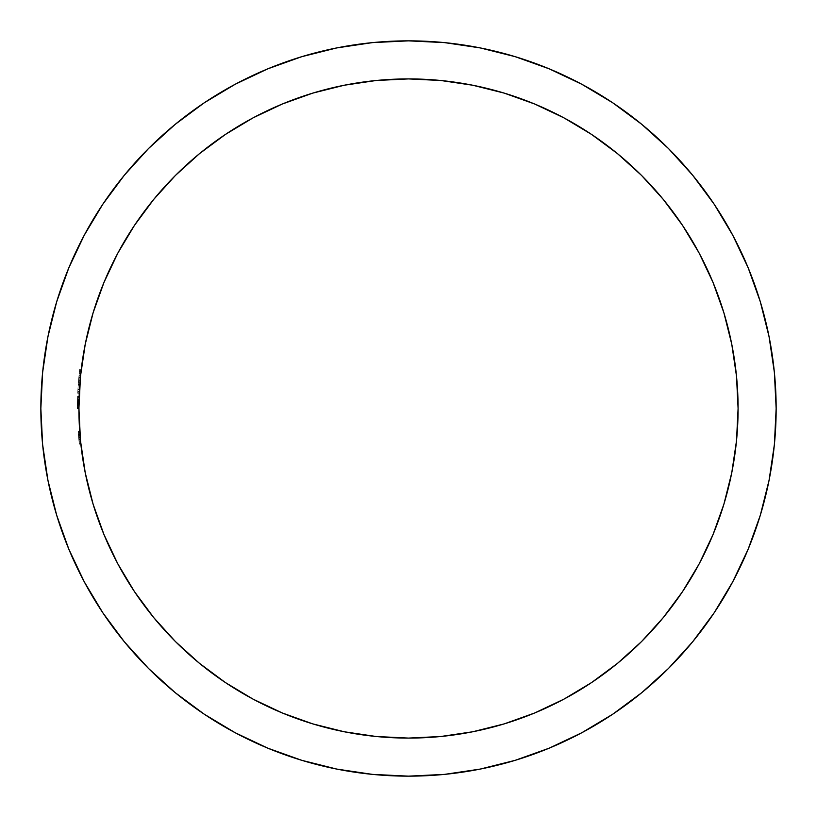 <?xml version="1.0" encoding="UTF-8"?>
<svg xmlns="http://www.w3.org/2000/svg" width="817" height="817" viewBox="0 0 817 817"><rect width="100%" height="100%" fill="white"/><g stroke="black" fill="none" stroke-linecap="round" stroke-linejoin="round"><path stroke-width="0.61" stroke-dasharray="4.08 3.06" d="M77.411 404.834L77.462 401.382A331.11 331.11 0 0 1 77.615 396.102A331.11 331.11 0 0 0 77.39 408.5L77.462 401.3A331.11 331.11 0 0 1 77.503 399.666A331.11 331.11 0 0 0 77.39 408.5A331.11 331.11 0 0 1 77.39 406.968L77.411 404.803M78.983 401.372L77.462 401.372L78.983 401.372A329.588 329.588 0 0 1 79.086 397.654A329.588 329.588 0 0 1 79.126 396.419A329.588 329.588 0 0 0 79.086 397.654A329.588 329.588 0 0 1 79.126 396.419A329.588 329.588 0 0 0 78.912 408.5L78.912 406.968A329.588 329.588 0 0 0 78.912 408.5L77.39 408.5L77.421 404.058L77.39 408.5A331.11 331.11 0 0 1 77.39 406.968L77.462 401.596L77.39 407.571L78.912 407.571L78.943 404.007A329.588 329.588 0 0 0 408.5 738.088A329.588 329.588 0 0 0 738.088 408.5A329.588 329.588 0 0 0 408.5 78.912A329.588 329.588 0 0 0 78.912 408.5L77.39 408.653L78.912 408.5A329.588 329.588 0 0 1 78.932 404.783L78.943 403.71A329.588 329.588 0 0 0 78.912 408.5A329.588 329.588 0 0 1 78.922 405.069L78.932 404.344A329.588 329.588 0 0 0 78.912 408.5A329.588 329.588 0 0 1 78.922 405.303L78.932 404.344A329.588 329.588 0 0 0 78.912 408.5A329.588 329.588 0 0 1 78.922 405.303L78.994 401.249A329.588 329.588 0 0 1 79.024 399.666A329.588 329.588 0 0 0 78.983 401.3L78.983 401.259A329.588 329.588 0 0 1 79.024 399.666A329.588 329.588 0 0 0 78.912 408.5A329.588 329.588 0 0 1 79.024 399.666A329.588 329.588 0 0 0 78.912 408.5A329.588 329.588 0 0 1 78.943 403.986L79.035 399.574L78.912 407.571L78.943 404.068L77.421 404.058L77.462 401.3A331.11 331.11 0 0 1 77.503 399.666L79.024 399.666A329.588 329.588 0 0 0 78.912 408.5A329.588 329.588 0 0 1 78.943 403.986L78.912 408.5A329.588 329.588 0 0 1 78.963 402.618A329.588 329.588 0 0 1 78.983 401.372A329.588 329.588 0 0 1 79.086 397.654A329.588 329.588 0 0 1 79.126 396.419A329.588 329.588 0 0 0 78.912 408.5L78.912 406.989A329.588 329.588 0 0 0 78.912 408.5A329.588 329.588 0 0 1 78.994 401.157A329.588 329.588 0 0 0 78.912 408.5A329.588 329.588 0 0 1 79.024 399.84L78.994 401.208A329.588 329.588 0 0 1 79.024 399.666L79.024 399.84A329.588 329.588 0 0 0 78.983 401.382L79.024 399.656A329.588 329.588 0 0 0 78.983 401.3L77.462 401.3L78.983 401.3L79.035 399.554L77.513 399.513L79.035 399.513L78.943 404.058L79.004 400.596L77.482 400.596L77.462 401.596L77.421 404.068L78.943 404.068L77.421 404.058L77.39 407.571L77.411 404.109L78.943 404.109L77.411 404.109L77.482 400.596L79.004 400.596L78.912 407.571L77.39 407.571L78.912 407.571L78.943 404.068L77.411 404.313L77.401 405.069A331.11 331.11 0 0 0 77.39 408.5L78.912 408.5A329.588 329.588 0 0 1 78.943 403.721L78.994 400.861L78.943 404.058L78.983 401.586L78.943 403.71L77.421 403.71L77.482 400.596L77.401 405.303A331.11 331.11 0 0 0 77.39 408.5A331.11 331.11 0 0 1 77.605 396.419A331.11 331.11 0 0 0 77.564 397.654A331.11 331.11 0 0 0 77.462 401.372A331.11 331.11 0 0 0 77.441 402.618A331.11 331.11 0 0 0 77.39 408.5A331.11 331.11 0 0 1 77.605 396.419L79.126 396.419A329.588 329.588 0 0 0 79.086 397.654A329.588 329.588 0 0 1 79.147 396.102L77.615 396.102A331.11 331.11 0 0 0 77.39 408.5L77.472 400.83L77.421 403.721L78.943 403.71A329.588 329.588 0 0 0 78.912 408.5L79.147 396.102L77.615 396.102A331.11 331.11 0 0 0 77.39 408.5L78.912 408.653L77.39 408.5A331.11 331.11 0 0 1 77.39 406.968L77.39 408.5L78.912 408.5A329.588 329.588 0 0 1 78.963 402.618L77.441 402.618L78.963 402.618M79.126 396.419A329.588 329.588 0 0 0 79.086 397.654A329.588 329.588 0 0 1 79.126 396.419A329.588 329.588 0 0 0 79.086 397.654A329.588 329.588 0 0 1 79.126 396.419L77.605 396.419A331.11 331.11 0 0 0 77.564 397.654L79.086 397.654L77.564 397.654A331.11 331.11 0 0 0 77.462 401.372A331.11 331.11 0 0 0 77.441 402.618A331.11 331.11 0 0 0 77.39 408.5L78.912 408.5A329.588 329.588 0 0 1 78.943 403.986L78.983 401.259A329.588 329.588 0 0 1 79.024 399.666A329.588 329.588 0 0 0 78.912 408.5A329.588 329.588 0 0 1 78.922 405.303L78.932 404.344A329.588 329.588 0 0 0 78.912 408.5L78.912 406.968L77.39 406.968L78.912 406.968A329.588 329.588 0 0 0 78.912 408.5A329.588 329.588 0 0 1 78.943 403.721L79.004 400.596L77.482 400.596L77.462 401.27L77.513 399.513L77.421 403.986A331.11 331.11 0 0 0 77.39 408.5L78.912 408.653L77.39 408.5A331.11 331.11 0 0 1 77.411 404.344L77.482 400.596L79.004 400.596L77.482 400.596L77.462 401.27L78.983 401.259L77.462 401.259L77.431 402.934L78.953 402.934L77.431 402.934L77.401 405.303L78.922 405.303L77.401 405.303A331.11 331.11 0 0 0 77.39 408.5L78.912 408.5A329.588 329.588 0 0 1 79.024 399.666L77.503 399.666A331.11 331.11 0 0 0 77.39 408.5L78.912 408.5L77.39 408.5A331.11 331.11 0 0 1 77.503 399.666L79.024 399.666L77.503 399.666A331.11 331.11 0 0 0 77.462 401.259L77.421 403.986L78.943 403.986L77.421 403.986A331.11 331.11 0 0 0 77.39 408.5A331.11 331.11 0 0 1 77.503 399.666L79.024 399.666L77.503 399.666A331.11 331.11 0 0 0 77.462 401.259L77.513 399.513L79.035 399.513L77.513 399.513L77.421 403.986A331.11 331.11 0 0 0 77.39 408.5A331.11 331.11 0 0 1 77.411 404.344L78.932 404.344L77.411 404.344L77.441 402.342L78.963 402.342L77.441 402.342L77.482 400.596L77.401 405.303A331.11 331.11 0 0 0 77.39 408.5L78.912 408.5A329.588 329.588 0 0 1 78.922 405.303L77.401 405.069L78.922 405.069L78.932 404.507M732.706 581.878L748.168 549.198L760.321 515.221L769.083 480.222L774.383 444.54L776.15 408.5A367.65 367.65 0 0 0 408.5 40.85A367.65 367.65 0 0 0 40.85 408.5L42.617 444.54L47.917 480.222L56.679 515.221M79.709 431.509L80.812 443.866A329.588 329.588 0 0 1 80.801 443.794L80.781 443.56A329.588 329.588 0 0 1 80.679 442.62L80.28 438.586A329.588 329.588 0 0 0 80.403 439.832A329.588 329.588 0 0 1 80.291 438.596L80.229 437.973A329.588 329.588 0 0 0 80.342 439.219L80.801 443.774A329.588 329.588 0 0 1 80.709 442.875L80.127 436.768M80.791 443.631L80.781 443.56A329.588 329.588 0 0 1 80.679 442.62L79.719 431.621M79.995 435.165L79.8 432.714L78.269 432.714L78.728 438.31L79.178 442.937L80.709 442.937L80.495 440.761L80.648 442.344A329.588 329.588 0 0 1 80.413 439.914A329.588 329.588 0 0 1 80.158 437.105L80.076 436.237A329.588 329.588 0 0 0 80.158 437.105A329.588 329.588 0 0 1 79.729 431.784L79.821 433.02A329.588 329.588 0 0 1 79.729 431.784L80.617 442.048A329.588 329.588 0 0 0 80.72 442.967L80.056 435.982L78.544 436.196L80.076 436.196L79.821 433.02A329.588 329.588 0 0 1 79.729 431.784L80.403 439.873L80.209 437.769L78.687 437.769L79.147 442.589L80.679 442.62L80.229 437.973L78.698 437.973L79.31 444.172L78.187 431.468L79.709 431.468L80.526 441.078A329.588 329.588 0 0 1 80.403 439.832L80.842 444.111L80.658 442.436L79.178 442.937L78.81 439.219A331.11 331.11 0 0 1 78.698 437.973L80.229 437.973A329.588 329.588 0 0 0 80.342 439.219L78.81 439.219L80.342 439.219L78.81 439.219L80.342 439.219L80.842 444.142M79.923 434.266L78.422 434.726L78.269 432.714L78.687 437.769L80.209 437.769L80.158 437.197L80.219 437.82L78.687 437.82L78.207 431.784A331.11 331.11 0 0 0 78.299 433.02L79.821 433.02A329.588 329.588 0 0 0 80.056 435.961L79.821 433.02L78.299 433.02L78.544 436.196L80.076 436.196L79.821 433.02A329.588 329.588 0 0 1 79.729 431.784L80.628 442.089M80.76 443.427L79.178 442.937L80.709 442.937L80.403 439.832L80.709 442.875A329.588 329.588 0 0 0 80.812 443.866A329.588 329.588 0 0 1 80.546 441.333L80.158 437.105A329.588 329.588 0 0 1 80.076 436.237L78.524 435.961L78.881 439.914L79.31 444.172L80.842 444.172L79.31 444.172L79.075 441.885L80.607 441.885L79.075 441.885L78.983 440.986L78.687 437.82L80.219 437.82L80.168 437.258L80.689 442.712M80.301 438.79L80.648 442.334A329.588 329.588 0 0 1 79.729 431.784L78.207 431.784A331.11 331.11 0 0 0 79.28 443.866A331.11 331.11 0 0 1 78.299 433.02L78.544 436.196L80.056 435.961L78.524 435.961L79.31 444.172L78.207 431.784L79.729 431.784L79.821 433.02L78.299 433.02L79.821 433.02A329.588 329.588 0 0 1 79.729 431.784L78.207 431.784A331.11 331.11 0 0 0 78.299 433.02L78.544 436.196L80.076 436.196L78.524 435.982L79.31 444.172L78.963 440.761L80.495 440.761L78.963 440.761L80.495 440.761L80.842 444.172L79.31 444.172L80.842 444.172L80.413 439.914L78.881 439.914L78.973 440.863L80.505 440.863L80.648 442.334L80.495 440.761L78.963 440.761L79.178 442.937L80.709 442.937L79.178 442.937L78.871 439.873L78.636 437.197L78.687 437.82L80.219 437.82L78.687 437.82L78.207 431.784L79.729 431.784L80.219 437.82L80.158 437.197L78.636 437.197L80.158 437.197L80.403 439.873L78.871 439.873L78.207 431.784A331.11 331.11 0 0 0 78.299 433.02L79.821 433.02A329.588 329.588 0 0 1 79.729 431.784L78.207 431.784A331.11 331.11 0 0 0 78.299 433.02L78.881 439.914L80.413 439.914L78.881 439.914L79.31 444.172L78.963 440.761L80.495 440.761L80.842 444.172L79.31 444.172L78.963 440.761L80.495 440.761L78.963 440.761L79.178 442.937L78.871 439.873L80.403 439.873L80.709 442.937L80.495 440.761L78.963 440.761L79.178 442.937L78.871 439.873L80.403 439.873L78.871 439.873L78.636 437.197L78.687 437.82L80.219 437.82L80.158 437.197L78.636 437.197L80.158 437.197L80.812 443.866L79.28 443.866L80.812 443.866A329.588 329.588 0 0 1 80.679 442.62L79.178 442.855L78.81 439.219A331.11 331.11 0 0 1 78.698 437.973L79.31 444.172L80.842 444.172L80.219 437.82L78.687 437.82L78.187 431.499L78.422 434.726L79.954 434.726L79.882 433.837L78.361 433.837L79.882 433.837L79.739 431.836M80.577 441.64L80.495 440.761L78.963 440.761L79.178 442.937L78.759 438.596A331.11 331.11 0 0 0 78.871 439.832L78.636 437.197L80.158 437.197L78.636 437.197L78.994 441.078L80.526 441.078A329.588 329.588 0 0 1 80.403 439.832A329.588 329.588 0 0 1 80.291 438.596A329.588 329.588 0 0 0 80.403 439.832L78.871 439.873L80.403 439.832L80.617 442.048A329.588 329.588 0 0 0 80.72 442.967L80.638 442.201L80.72 442.967L79.178 442.937L78.207 431.784L79.729 431.784L78.207 431.784L79.729 431.784L80.219 437.82L78.687 437.83L78.207 431.784A331.11 331.11 0 0 0 79.28 443.866A331.11 331.11 0 0 1 78.299 433.02L78.207 431.784L79.729 431.784L78.207 431.784A331.11 331.11 0 0 0 78.299 433.02L78.207 431.784L79.729 431.784L78.207 431.784A331.11 331.11 0 0 0 78.299 433.02L78.544 436.196L80.056 435.961L78.524 435.961L78.881 439.914L80.413 439.914L80.025 435.584L80.219 437.83L78.687 437.83L79.31 444.172L78.963 440.761L79.178 442.937L80.709 442.937L79.178 442.937L78.871 439.873L80.403 439.873A329.588 329.588 0 0 1 79.709 431.468L78.187 431.468L78.279 432.857L78.422 434.726L78.269 432.714L79.8 432.714L79.933 434.44M80.832 444.08L79.31 444.172L80.842 444.172L80.413 439.914L78.881 439.914L79.31 444.172L78.963 440.761L80.495 440.761L78.963 440.761L80.495 440.761L80.74 443.202M79.014 400.085L78.983 401.647L79.035 399.513L77.513 399.513L79.035 399.513L78.994 401.208A329.588 329.588 0 0 1 79.024 399.666A329.588 329.588 0 0 0 78.912 408.5L77.39 408.5A331.11 331.11 0 0 1 77.421 404.007L78.943 404.007L77.421 404.007L77.431 402.852L77.39 407.571L78.912 407.571L78.943 404.007A329.588 329.588 0 0 0 78.912 408.5A329.588 329.588 0 0 1 78.912 406.968L77.39 406.968L78.912 406.968L78.922 405.712L78.912 407.571L77.39 407.571L77.411 404.109L77.401 405.303L78.922 405.303L77.401 405.303A331.11 331.11 0 0 0 77.39 408.5A331.11 331.11 0 0 1 77.411 404.344L77.482 400.596L79.004 400.596L78.963 402.342L77.441 402.342L78.963 402.342L78.932 404.344L77.411 404.344L78.932 404.344A329.588 329.588 0 0 0 78.912 408.5L77.39 408.5A331.11 331.11 0 0 1 77.503 399.666A331.11 331.11 0 0 0 77.462 401.259L78.983 401.259L77.462 401.259L77.431 402.934L78.953 402.934L77.431 402.934L77.411 404.119L78.943 404.109L77.411 404.109L77.482 400.596L77.411 404.783A331.11 331.11 0 0 0 77.39 408.5A331.11 331.11 0 0 1 77.503 399.666L79.024 399.666L77.503 399.666A331.11 331.11 0 0 0 77.462 401.259L77.421 403.986L78.943 403.986L77.421 403.986A331.11 331.11 0 0 0 77.39 408.5A331.11 331.11 0 0 1 77.411 404.344L77.482 400.657L77.411 404.783L78.932 404.783L77.411 404.783A331.11 331.11 0 0 0 77.39 408.5L78.912 408.5L77.39 408.5A331.11 331.11 0 0 1 77.421 404.007L77.482 400.596L79.004 400.596L77.482 400.596L77.401 405.069A331.11 331.11 0 0 0 77.39 408.5L78.912 408.5A329.588 329.588 0 0 1 78.943 403.986L79.035 399.513L77.513 399.513L79.035 399.513L78.983 401.259A329.588 329.588 0 0 1 79.024 399.666A329.588 329.588 0 0 0 78.912 408.5L77.39 408.5A331.11 331.11 0 0 1 77.421 403.71A331.11 331.11 0 0 0 77.39 408.5L78.912 408.5A329.588 329.588 0 0 1 78.932 404.783L78.932 404.425M79.484 389.127L79.351 391.394A329.588 329.588 0 0 0 79.259 393.273A329.588 329.588 0 0 1 79.964 382.162A329.588 329.588 0 0 1 80.148 379.915L80.372 377.444A329.588 329.588 0 0 0 79.259 393.273L79.739 385.154A329.588 329.588 0 0 1 80.781 373.41A329.588 329.588 0 0 1 80.781 373.41L79.249 373.41A331.11 331.11 0 0 0 79.004 375.861L80.526 375.861A329.588 329.588 0 0 1 80.597 375.197L80.434 376.872L80.526 375.861L79.004 375.861L78.626 379.915A331.11 331.11 0 0 0 78.432 382.162A331.11 331.11 0 0 0 77.738 393.273A331.11 331.11 0 0 1 78.851 377.444L79.586 370.377L81.118 370.377L80.812 373.185A329.588 329.588 0 0 1 80.893 372.348A329.588 329.588 0 0 0 80.812 373.185L79.28 373.185L80.812 373.185L80.597 375.197L79.065 375.197L80.597 375.197A329.588 329.588 0 0 0 80.526 375.861L79.004 375.861L80.526 375.861L80.321 378.016M80.25 378.771L80.117 380.313A329.588 329.588 0 0 0 79.351 391.394A329.588 329.588 0 0 1 80.372 377.444L80.607 375.054A329.588 329.588 0 0 1 80.73 373.89L80.812 373.103M80.76 373.665L80.648 374.666M81.118 370.377L81.251 369.325L81.118 370.377L79.586 370.377L79.709 369.325L81.24 369.386A329.588 329.588 0 0 1 81.251 369.325L79.709 369.325A331.11 331.11 0 0 0 78.207 385.154A331.11 331.11 0 0 1 79.494 371.204L78.851 377.444L80.372 377.444L78.851 377.444A331.11 331.11 0 0 0 77.829 391.394L79.351 391.394L77.829 391.394A331.11 331.11 0 0 1 78.585 380.313L79.249 373.41L80.781 373.41A329.588 329.588 0 0 0 79.78 384.562L78.248 384.562L79.78 384.562A329.588 329.588 0 0 1 79.964 382.162L78.432 382.162L79.964 382.162A329.588 329.588 0 0 1 80.148 379.915L78.626 379.915L80.148 379.915L80.301 378.2L78.779 378.2L80.301 378.2L80.423 376.913L78.902 376.913L80.423 376.913L80.505 376.126L78.973 376.126L80.505 376.126L80.607 375.126L79.075 375.126L80.607 375.136M79.463 389.413L79.739 385.154L78.207 385.154L79.739 385.154L79.504 388.637M81.026 371.204A329.588 329.588 0 0 0 81.026 371.235L79.494 371.204L81.016 371.316L80.822 373.052L79.29 373.052L80.822 373.052L80.393 377.27L78.861 377.27L80.383 377.352M80.117 380.313L78.585 380.313L80.117 380.313A329.588 329.588 0 0 0 79.351 391.394A329.588 329.588 0 0 1 80.372 377.444A329.588 329.588 0 0 0 79.259 393.273A329.588 329.588 0 0 1 79.351 391.394L77.829 391.394L77.932 389.586L79.453 389.586L77.932 389.586L78.207 385.154L79.739 385.154A329.588 329.588 0 0 1 80.781 373.41L79.249 373.41L80.771 373.512M84.294 235.122L68.832 267.802L56.679 301.779L47.917 336.778L42.617 372.46L40.85 408.5A367.65 367.65 0 0 0 408.5 776.15A367.65 367.65 0 0 0 776.15 408.5L774.383 372.46L769.083 336.778L760.321 301.779M748.168 267.802L732.737 235.194L714.191 204.24L692.693 175.267L668.469 148.531L641.733 124.307L612.546 102.676M581.878 84.294L549.198 68.832L515.221 56.679L480.222 47.917L444.54 42.617L408.5 40.85L372.46 42.617L336.778 47.917L301.779 56.679M267.802 68.832L235.194 84.263L204.24 102.809L175.267 124.307L148.531 148.531L124.307 175.267L102.676 204.454M68.832 549.198L84.263 581.806L102.809 612.76L124.307 641.733L148.531 668.469L175.267 692.693L204.454 714.324M235.122 732.706L267.802 748.168L301.779 760.321L336.778 769.083L372.46 774.383L408.5 776.15L444.54 774.383L480.222 769.083L515.221 760.321M549.198 748.168L581.806 732.737L612.76 714.191L641.733 692.693L668.469 668.469L692.693 641.733L714.324 612.546M79.739 385.154L78.207 385.154L77.952 389.147L79.474 389.147L77.952 389.147L77.799 392.058L79.32 392.058L79.28 392.946L79.32 392.058L77.799 392.058L77.748 392.946L79.28 392.946L77.738 393.273A331.11 331.11 0 0 1 77.829 391.394L79.351 391.394A329.588 329.588 0 0 0 79.259 393.273L77.738 393.273L79.259 393.273L77.738 393.273L79.259 393.273L80.495 376.198L85.244 344.202L93.097 312.829L103.994 282.376L117.822 253.127L134.458 225.39L153.719 199.409M199.409 153.719L225.39 134.458L253.127 117.822M282.376 103.994L312.829 93.097M440.802 80.495L472.798 85.244L504.171 93.097L534.624 103.994L563.873 117.822L591.61 134.458L617.591 153.719M663.281 199.409L682.542 225.39L699.178 253.127M713.006 282.376L723.903 312.829M736.505 440.802L731.756 472.798L723.903 504.171L713.006 534.624L699.178 563.873L682.542 591.61L663.281 617.591M617.591 663.281L591.61 682.542L563.873 699.178M534.624 713.006L504.171 723.903M376.198 736.505L344.202 731.756L312.829 723.903L282.376 713.006L253.127 699.178L225.39 682.542L199.409 663.281M153.719 617.591L134.458 591.61L117.822 563.873M103.994 534.624L93.097 504.171M79.903 434.103L79.8 432.714L78.269 432.714L78.687 437.82L79.178 442.937L78.973 440.863L79.065 441.783L78.973 440.863L80.505 440.863L78.973 440.863L78.687 437.82L78.269 432.714L79.8 432.714L79.984 435.063L78.452 435.063L79.984 435.063L80.362 439.393L78.83 439.393L80.362 439.393L80.679 442.62A329.588 329.588 0 0 0 80.812 443.866L79.28 443.866L80.812 443.866L79.28 443.866L80.812 443.866L79.709 431.468L78.187 431.468L78.687 437.83L80.219 437.83L80.607 441.946L80.219 437.83L78.687 437.82L78.187 431.468L79.709 431.468L79.749 432.091L79.709 431.468L78.187 431.468L79.147 442.62A331.11 331.11 0 0 0 79.28 443.866L78.687 437.83L80.219 437.82L78.687 437.82L80.219 437.82L79.862 433.561M80.985 371.602L80.812 373.185A329.588 329.588 0 0 1 80.893 372.348A329.588 329.588 0 0 0 80.812 373.185M79.351 391.394A329.588 329.588 0 0 1 80.781 373.41L79.208 373.849L80.74 373.849L80.607 375.126M80.372 377.444L78.851 377.444L80.372 377.444L80.607 375.054A329.588 329.588 0 0 1 80.73 373.89M79.361 391.333L79.412 390.281M79.709 369.386L79.709 369.325A331.11 331.11 0 0 0 78.207 385.154A331.11 331.11 0 0 1 79.494 371.204L79.249 373.43A331.11 331.11 0 0 0 79.004 375.861L79.709 369.386M78.851 377.444L78.626 379.915A331.11 331.11 0 0 0 78.432 382.162A331.11 331.11 0 0 0 77.738 393.273A331.11 331.11 0 0 1 78.851 377.444A331.11 331.11 0 0 0 77.829 391.394A331.11 331.11 0 0 1 78.585 380.313L78.851 377.444M78.166 385.777L77.952 389.147L78.166 385.777M77.881 390.363L77.738 393.273A331.11 331.11 0 0 1 77.829 391.394L77.881 390.363M80.117 436.656L80.056 436.002M79.831 433.133L79.709 431.468L79.79 432.653L79.709 431.468L78.187 431.468L79.709 431.468L78.187 431.468L78.503 435.727L78.269 432.714L78.544 436.166L80.056 435.961L78.534 436.033L78.841 439.536L80.413 439.914L80.607 441.946L80.219 437.83L78.687 437.83L80.219 437.82L78.687 437.83L78.595 436.768L78.779 438.892L78.463 435.155L79.984 435.155L78.463 435.155L78.269 432.714L79.8 432.714L80.413 439.924M77.503 399.625L77.421 403.721L78.943 403.721L77.421 403.721L77.462 401.586L77.421 404.068L78.943 404.068L79.004 400.596L77.482 400.596L79.004 400.596L78.983 401.596L79.004 400.596L77.482 400.596L77.462 401.596L77.482 400.596L79.004 400.596L78.943 404.109L77.411 404.109L77.513 399.513L77.462 401.647L77.513 399.513L79.035 399.513L77.503 399.656A331.11 331.11 0 0 0 77.472 401.208L77.492 399.962L79.024 399.962L77.492 399.962L77.472 400.861L77.503 399.625M80.393 439.771L80.27 438.372M78.912 407.428L78.912 408.5L77.39 408.5A331.11 331.11 0 0 1 77.503 399.666L79.024 399.666L77.513 399.513L77.462 401.382A331.11 331.11 0 0 1 77.615 396.102L79.147 396.102L77.615 396.102A331.11 331.11 0 0 0 77.39 408.5A331.11 331.11 0 0 1 77.503 399.666L77.472 401.208L78.994 401.208L77.462 401.647L78.983 401.647L77.462 401.647L77.482 400.698L77.431 402.832L77.503 399.666A331.11 331.11 0 0 0 77.472 401.208L77.513 399.513L79.035 399.513L77.513 399.513L77.411 404.313L78.932 404.303L78.912 407.571L77.39 407.571L77.401 405.712L78.912 406.212L77.39 406.212M78.994 401.167L78.994 401.167A329.588 329.588 0 0 0 78.912 408.5L77.39 408.5L78.912 408.5A329.588 329.588 0 0 1 78.922 405.069L79.004 400.596L78.953 403.23L77.431 403.23L77.462 401.3L77.482 400.596L79.004 400.596L77.482 400.596L77.462 401.423L78.983 401.382L77.462 401.382L78.983 401.423L79.035 399.513L77.513 399.513L79.035 399.513L78.994 401.157A329.588 329.588 0 0 0 78.912 408.5L77.39 408.5A331.11 331.11 0 0 1 77.421 403.71A331.11 331.11 0 0 0 77.39 408.5L78.912 408.653L77.39 408.5A331.11 331.11 0 0 1 77.39 406.968L77.39 408.5L78.912 408.5A329.588 329.588 0 0 1 79.024 399.84A329.588 329.588 0 0 0 78.983 401.382L79.004 400.596L78.994 401.167L77.472 401.157L78.994 401.157L78.932 404.762M77.39 408.653L78.912 408.653L77.39 408.5A331.11 331.11 0 0 1 77.615 396.102A331.11 331.11 0 0 0 77.39 408.5L77.411 404.109L78.943 404.109L78.912 407.571L78.922 405.712L77.401 405.712L78.922 405.712L78.912 408.5M78.983 401.739L77.462 401.249L78.994 401.249L79.035 399.513M78.943 403.669L78.983 401.423L77.462 401.423L77.431 403.23L78.953 403.23L78.994 401.065L78.953 403.23L77.431 403.23L78.963 402.73L78.943 404.109M79.79 432.653L79.821 433.03A329.588 329.588 0 0 0 80.056 435.961L80.403 439.832L78.871 439.832A331.11 331.11 0 0 1 78.759 438.596L79.31 444.172L80.842 444.172L79.31 444.172L79.249 443.56L79.31 444.172L80.842 444.172L79.31 444.172L79.075 441.946L78.687 437.83L80.219 437.83L78.687 437.82L78.35 433.694L78.687 437.83L80.219 437.83L78.687 437.82L79.29 443.968L78.851 439.628L78.687 437.83L80.219 437.82L79.943 434.593A329.588 329.588 0 0 0 80.403 439.832L78.871 439.832A331.11 331.11 0 0 1 78.759 438.596L80.291 438.596L78.759 438.596A331.11 331.11 0 0 0 78.871 439.832A331.11 331.11 0 0 0 78.994 441.078L80.526 441.078L78.994 441.078A331.11 331.11 0 0 0 79.28 443.866L78.779 438.862L80.311 438.862L78.779 438.862L78.503 435.716L79.147 442.62A331.11 331.11 0 0 0 79.28 443.866A331.11 331.11 0 0 1 78.994 441.078L80.526 441.078L78.994 441.078L80.526 441.078L78.994 441.078L78.187 431.468A331.11 331.11 0 0 0 78.871 439.832L80.403 439.832A329.588 329.588 0 0 1 79.709 431.468L80.526 441.078L78.994 441.078L78.187 431.468L79.709 431.468L78.187 431.468L79.709 431.468L80.219 437.83L79.821 433.02L78.299 433.02L79.821 433.02L78.299 433.02L79.821 433.02L78.299 433.02L78.544 436.196L78.187 431.468A331.11 331.11 0 0 0 78.871 439.832A331.11 331.11 0 0 1 78.412 434.583L79.943 434.583L78.412 434.583L78.871 439.832L80.403 439.832L78.871 439.832A331.11 331.11 0 0 0 78.994 441.078A331.11 331.11 0 0 0 79.28 443.866L80.812 443.866A329.588 329.588 0 0 1 80.801 443.794M80.617 442.048L80.219 437.82L80.505 440.863L78.973 440.863L78.412 434.573L78.871 439.832A331.11 331.11 0 0 1 78.412 434.583L78.269 432.714L78.493 435.502L80.015 435.502L78.493 435.502L80.015 435.502L78.493 435.502L78.422 434.715L78.187 431.468L79.709 431.468M80.566 441.548L80.699 442.845M79.821 433.02A329.588 329.588 0 0 1 79.729 431.784M79.831 433.143L80.219 437.83L78.687 437.82L79.178 442.937L80.709 442.937L80.546 441.333A329.588 329.588 0 0 0 80.812 443.866L79.28 443.866A331.11 331.11 0 0 1 78.994 441.078L78.269 432.714L79.8 432.714L79.841 433.265L78.269 432.714L79.8 432.714L80.015 435.502L79.76 432.132M80.781 443.56L80.607 441.956L80.781 443.56M80.648 442.334L80.709 442.937L79.178 442.937L80.709 442.937L80.648 442.334M79.954 434.685L80.158 437.187M79.8 432.714L80.362 439.362M79.872 433.684L79.78 432.438M78.228 432.081L78.35 433.684L78.228 432.081M78.503 435.727L78.35 433.694L78.503 435.727M79.126 442.395L79.065 441.803L79.126 442.395M78.983 401.586L79.004 400.596M80.597 441.772L80.076 436.186A329.588 329.588 0 0 0 80.403 439.832L80.056 435.961A329.588 329.588 0 0 1 79.943 434.583L79.943 434.562M80.515 441.047L80.362 439.454"/><path stroke-width="1.23" d="M40.85 408.5A367.65 367.65 0 0 1 408.5 40.85A367.65 367.65 0 0 1 776.15 408.5L774.383 372.46L769.083 336.778L760.321 301.779L748.168 267.802L732.737 235.194L714.191 204.24L692.693 175.267L668.469 148.531L641.733 124.307L612.76 102.809L581.806 84.263L549.198 68.832L515.221 56.679L480.222 47.917L444.54 42.617L408.5 40.85L372.46 42.617L336.778 47.917L301.779 56.679L267.802 68.832L235.194 84.263L204.24 102.809L175.267 124.307L148.531 148.531L124.307 175.267L102.809 204.24L84.263 235.194L68.832 267.802L56.679 301.779L47.917 336.778L42.617 372.46L40.85 408.5L42.617 444.54L47.917 480.222L56.679 515.221L68.832 549.198L84.263 581.806L102.809 612.76L124.307 641.733L148.531 668.469L175.267 692.693L204.24 714.191L235.194 732.737L267.802 748.168L301.779 760.321L336.778 769.083L372.46 774.383L408.5 776.15L444.54 774.383L480.222 769.083L515.221 760.321L549.198 748.168L581.806 732.737L612.76 714.191L641.733 692.693L668.469 668.469L692.693 641.733L714.191 612.76L732.737 581.806L748.168 549.198L760.321 515.221L769.083 480.222L774.383 444.54L776.15 408.5A367.65 367.65 0 0 1 408.5 776.15A367.65 367.65 0 0 1 40.85 408.5M723.903 312.829L731.756 344.202L736.505 376.198L738.088 408.5A329.588 329.588 0 0 1 408.5 738.088A329.588 329.588 0 0 1 78.912 408.5A329.588 329.588 0 0 1 408.5 78.912A329.588 329.588 0 0 1 738.088 408.5L736.505 440.802L731.756 472.798L723.903 504.171L713.006 534.624L699.178 563.873L682.542 591.61L663.281 617.591L641.559 641.559L617.591 663.281L591.61 682.542L563.873 699.178L534.624 713.006L504.171 723.903L472.798 731.756L440.802 736.505L408.5 738.088L376.198 736.505L344.202 731.756L312.829 723.903L282.376 713.006L253.127 699.178L225.39 682.542L199.409 663.281L175.441 641.559L153.719 617.591L134.458 591.61L117.822 563.873L103.994 534.624L93.097 504.171L85.244 472.798L80.495 440.802L78.912 408.5L80.495 376.198L85.244 344.202L93.097 312.829L103.994 282.376L117.822 253.127L134.458 225.39L153.719 199.409L175.441 175.441L199.409 153.719L225.39 134.458L253.127 117.822L282.376 103.994L312.829 93.097L344.202 85.244L376.198 80.495L408.5 78.912L440.802 80.495L472.798 85.244L504.171 93.097L534.624 103.994L563.873 117.822L591.61 134.458L617.591 153.719L641.559 175.441L663.281 199.409L682.542 225.39L699.178 253.127L713.006 282.376L723.903 312.829L731.756 344.202L736.505 376.198L738.088 408.5L736.505 440.802M80.536 441.221L80.781 443.56A329.588 329.588 0 0 0 80.801 443.794L80.546 441.323A329.588 329.588 0 0 1 80.526 441.078A329.588 329.588 0 0 0 80.679 442.62L80.577 441.64M80.669 442.477L80.679 442.61A329.588 329.588 0 0 1 80.526 441.078A329.588 329.588 0 0 0 80.546 441.333L80.679 442.579M80.832 444.019L80.781 443.56A329.588 329.588 0 0 0 80.801 443.794L80.76 443.427M79.709 431.509L78.912 406.968M93.097 504.171L85.244 472.798L80.801 443.794A329.588 329.588 0 0 0 80.812 443.866L80.812 443.866A329.588 329.588 0 0 1 80.72 442.967L80.372 439.526M80.127 436.768L80.076 436.237A329.588 329.588 0 0 1 80.056 435.961L80.076 436.196A329.588 329.588 0 0 1 80.056 435.961A329.588 329.588 0 0 0 80.076 436.237M79.729 431.784L80.158 437.105A329.588 329.588 0 0 0 80.617 442.048L80.709 442.875A329.588 329.588 0 0 1 80.648 442.344L80.709 442.937L80.648 442.344A329.588 329.588 0 0 0 80.709 442.875L80.709 442.875M80.117 436.656L80.158 437.105A329.588 329.588 0 0 0 80.617 442.048L80.689 442.712M80.352 439.321L80.464 440.475M80.158 437.197L80.393 439.771M79.014 400.085L79.035 399.544M78.983 401.586L79.004 400.596A329.588 329.588 0 0 0 78.994 401.157A329.588 329.588 0 0 1 79.004 400.596A329.588 329.588 0 0 1 79.086 397.654A329.588 329.588 0 0 0 79.004 400.596A329.588 329.588 0 0 0 78.994 401.157L78.912 407.612M79.126 396.419A329.588 329.588 0 0 1 79.147 396.102L79.147 396.102A329.588 329.588 0 0 0 79.126 396.419A329.588 329.588 0 0 1 79.147 396.102A329.588 329.588 0 0 0 79.126 396.419A329.588 329.588 0 0 1 79.147 396.102A329.588 329.588 0 0 0 79.126 396.419L79.126 396.419A329.588 329.588 0 0 1 79.147 396.102L79.361 391.333M79.086 397.654A329.588 329.588 0 0 0 79.024 399.84A329.588 329.588 0 0 1 79.086 397.654A329.588 329.588 0 0 0 79.024 399.84A329.588 329.588 0 0 1 79.086 397.654A329.588 329.588 0 0 0 79.004 400.596A329.588 329.588 0 0 1 79.086 397.654M80.648 374.666L80.597 375.197A329.588 329.588 0 0 1 80.607 375.054L80.863 372.634M80.76 373.635L80.73 373.859A329.588 329.588 0 0 1 80.781 373.43A329.588 329.588 0 0 1 80.812 373.185L80.76 373.665M80.434 376.872L80.372 377.444L80.434 376.872M80.536 375.749L80.485 376.31M80.903 372.256L81.026 371.204A329.588 329.588 0 0 0 80.893 372.348L80.812 373.185A329.588 329.588 0 0 0 80.781 373.41L80.709 374.074M80.965 371.766L81.026 371.204A329.588 329.588 0 0 0 80.893 372.348A329.588 329.588 0 0 1 81.24 369.386L81.016 371.316M79.504 388.637L79.351 391.394M79.484 389.127L79.739 385.154A329.588 329.588 0 0 1 79.78 384.562A329.588 329.588 0 0 0 79.739 385.154M80.372 377.444L80.832 372.991M80.321 378.016L80.25 378.771M80.648 374.707L80.556 375.595M760.321 301.779L748.168 267.802M612.76 102.809L581.806 84.263M301.779 56.679L267.802 68.832M102.809 204.24L84.263 235.194M56.679 515.221L68.832 549.198M204.24 714.191L235.194 732.737M515.221 760.321L549.198 748.168M714.191 612.76L732.737 581.806M153.719 199.409L175.441 175.441L199.409 153.719M253.127 117.822L282.376 103.994M312.829 93.097L344.202 85.244L376.198 80.495L408.5 78.912L440.802 80.495M617.591 153.719L641.559 175.441L663.281 199.409M699.178 253.127L713.006 282.376M663.281 617.591L641.559 641.559L617.591 663.281M563.873 699.178L534.624 713.006M504.171 723.903L472.798 731.756L440.802 736.505L408.5 738.088L376.198 736.505M199.409 663.281L175.441 641.559L153.719 617.591M117.822 563.873L103.994 534.624M80.842 444.172L80.812 443.866A329.588 329.588 0 0 1 80.72 442.967L80.566 441.548M78.963 402.618A329.588 329.588 0 0 1 78.983 401.372M80.893 372.348A329.588 329.588 0 0 1 81.251 369.325L81.108 370.479M80.393 377.27L80.117 380.313M79.412 390.281L79.463 389.413M81.251 369.325L81.118 370.377M79.954 434.726L79.831 433.173M79.943 434.562L80.056 436.002M78.922 405.303L78.953 402.934M80.158 437.105L79.79 432.653M78.994 400.83L78.983 401.566M78.994 401.249L78.912 407.428M78.912 408.5L78.943 404.109M78.994 401.157A329.588 329.588 0 0 1 79.004 400.596M79.974 435.022L79.903 434.103M79.749 432.091L79.923 434.276M80.515 441.047L80.362 439.454M80.219 437.82L80.505 440.863L80.219 437.82M79.852 433.398L79.984 435.155M79.903 434.001L79.831 433.133"/></g></svg>
